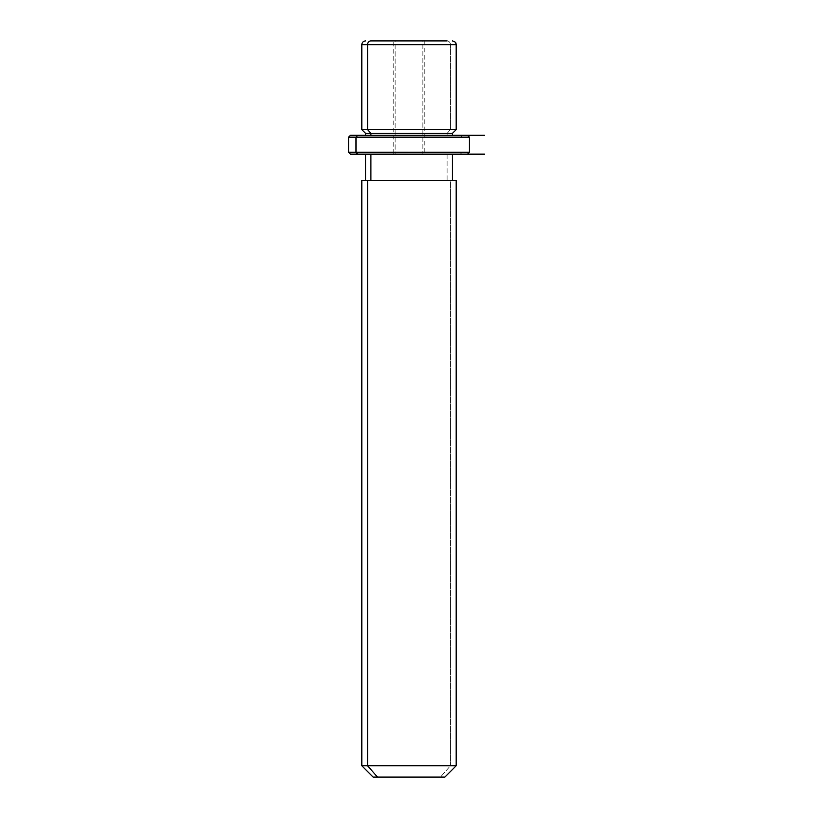 <?xml version="1.0" encoding="UTF-8"?>
<svg xmlns="http://www.w3.org/2000/svg" width="818" height="818" viewBox="0 0 818 818"><rect width="100%" height="100%" fill="white"/><g stroke="black" fill="none" stroke-linecap="round" stroke-linejoin="round"><path stroke-width="0.61" stroke-dasharray="4.09 3.07" d="M395.125 154.162L422.875 154.162L393.192 154.162L422.875 154.162L422.875 40.9L393.192 40.9L395.125 40.9L395.125 154.162L395.125 40.9L424.808 40.9L422.875 40.9L422.875 154.162L424.808 154.162L395.125 154.162M450.411 129.622L447.098 133.395L452.415 133.395L447.098 133.395L450.411 129.622L361.812 129.622L456.188 129.622L450.411 129.622L450.411 44.673L450.411 129.622M365.585 133.395L447.098 133.395L447.098 135.287L452.415 135.287L365.585 135.287L447.098 135.287L447.098 133.395L365.585 133.395M447.098 154.162L447.098 180.594L452.415 180.594L365.585 180.594L447.098 180.594L447.098 154.162L365.585 154.162L447.098 154.162M367.589 180.594L452.415 180.594M370.902 180.594L447.098 180.594L370.902 180.594M456.188 180.594L450.411 180.594L450.411 765.771L361.812 765.771L450.411 765.771L450.411 180.594L361.812 180.594M450.411 765.771L456.188 765.771L450.411 765.771L440.473 777.1L450.411 765.771M373.131 777.1L444.869 777.1M440.473 777.1L377.527 777.1M393.192 40.9L424.808 40.9L393.192 40.9L393.192 154.162M395.125 40.9L422.875 40.9L395.125 40.9M456.188 44.673L450.411 44.673A3.773 3.313 90 0 0 447.098 40.9A3.773 3.313 -90 0 1 450.411 44.673L456.188 44.673M357.65 135.287L460.35 135.287L462.006 137.168L469.409 137.168L462.006 137.168L460.35 135.287L350.482 135.287M370.902 135.287L447.098 135.287L370.902 135.287M467.518 135.287L460.35 135.287M348.591 137.168L462.006 137.168L348.591 137.168M484.512 154.162L350.482 154.162L460.35 154.162L462.006 152.271L469.409 152.271L462.006 152.271L462.006 137.168L462.006 152.271L348.591 152.271L462.006 152.271L460.35 154.162L357.65 154.162M460.35 154.162L467.518 154.162M409 210.788L409 135.287L422.875 135.287M424.808 40.9L424.808 154.162"/><path stroke-width="1.23" d="M452.415 135.287L452.415 133.395L370.902 133.395L367.589 129.622L456.188 129.622L367.589 129.622L370.902 133.395L365.585 133.395L452.415 133.395L456.188 129.622L456.188 44.673L367.589 44.673L456.188 44.673L455.974 43.395C455.166 43.017 457.426 42.72 452.415 40.9M365.585 40.9C363.294 41.125 362.026 42.383 361.812 44.673L367.589 44.673L361.812 44.673L361.812 129.622L367.589 129.622L367.589 44.673L367.589 129.622L361.812 129.622L365.585 133.395L365.585 135.287M370.902 135.287L370.902 133.395L370.902 135.287M370.902 180.594L370.902 154.162L370.902 180.594M452.415 154.162L452.415 180.594L367.589 180.594L367.589 765.771L361.812 765.771L367.589 765.771L367.589 180.594L456.188 180.594L456.188 765.771L367.589 765.771L377.527 777.1L373.131 777.1L361.812 765.771L361.812 180.594L367.589 180.594M444.869 777.1L377.527 777.1L367.589 765.771L456.188 765.771L444.869 777.1M377.527 777.1L440.473 777.1M370.902 40.9L393.192 40.9L370.902 40.9A3.773 3.313 90 0 0 367.589 44.673A3.773 3.313 -90 0 1 370.902 40.9L447.098 40.9L370.902 40.9M424.808 40.9L447.098 40.9L424.808 40.9M460.35 135.287L357.65 135.287L467.518 135.287L469.409 137.168L355.994 137.168L357.65 135.287L355.994 137.168L348.591 137.168L355.994 137.168L355.994 152.271L348.591 152.271L355.994 152.271L355.994 137.168L469.409 137.168L469.409 152.271L355.994 152.271L469.409 152.271L467.518 154.162L357.65 154.162L460.35 154.162M357.65 154.162L355.994 152.271L357.65 154.162L350.482 154.162L348.591 152.271L348.591 137.168L350.482 135.287L357.65 135.287M422.875 135.287L484.512 135.287M484.512 154.162L350.482 154.162M365.585 180.594L365.585 154.162"/></g></svg>
